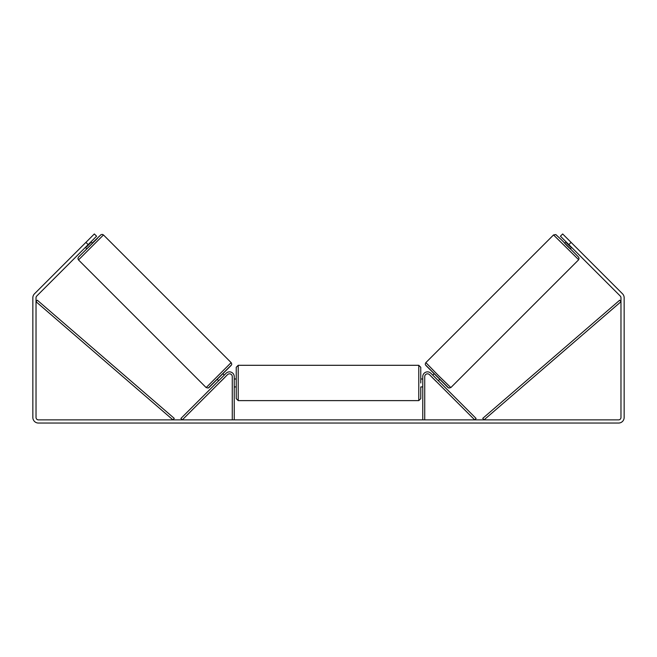 <?xml version="1.0" encoding="UTF-8"?>
<svg xmlns="http://www.w3.org/2000/svg" width="657" height="657" viewBox="0 0 657 657"><rect width="100%" height="100%" fill="white"/><g stroke="black" fill="none" stroke-linecap="round" stroke-linejoin="round"><path stroke-width="0.99" d="M424.734 419.872L424.734 376.617A2.776 2.776 0 0 1 429.481 374.646L474.699 419.872L476.103 418.468L430.877 373.25A4.763 4.763 0 0 0 422.755 376.617L422.755 419.872M578.505 259.926L450.833 387.589L438.17 375.287L425.859 362.615L553.531 234.951L578.677 259.729L579.055 258.16L578.209 256.747L561.292 239.641L555.789 234.557L553.531 234.951M571.639 247.426L570.227 248.839L567.377 246.079L564.609 243.23L566.03 241.809M568.453 239.748L573.709 245.004M432.733 375.106L433.99 373.858M438.35 380.715L439.599 379.467M432.134 377.307L431.337 376.51M433.538 375.903L437.546 379.91M436.141 381.315L436.946 382.119M432.109 377.34L436.117 381.347M566.827 242.614L566.506 242.934L570.514 246.942L570.834 246.621M570.514 246.942L566.506 242.934M88.169 244.618L85.919 242.376L94.337 233.958L96.587 236.2L36.718 296.061A2.382 2.382 0 0 0 36.028 297.744L36.028 417.491A2.382 2.382 0 0 0 38.41 419.872L618.59 419.872A2.382 2.382 0 0 0 620.972 417.491L620.972 297.744A2.382 2.382 0 0 0 620.282 296.061L560.413 236.2L562.663 233.958L571.081 242.376L568.831 244.618M85.919 242.376L34.476 293.819A5.56 5.56 0 0 0 32.85 297.744L32.85 417.491A5.56 5.56 0 0 0 38.41 423.042L618.59 423.042A5.56 5.56 0 0 0 624.15 417.491L624.15 297.744A5.56 5.56 0 0 0 622.524 293.819L571.081 242.376M234.245 419.872L234.245 376.617A4.763 4.763 0 0 0 226.123 373.25L180.897 418.468L182.301 419.872L227.519 374.646A2.776 2.776 0 0 1 232.266 376.617L232.266 419.872M236.233 382.965L236.233 367.288L238.22 365.3L238.22 400.622L236.233 398.635L236.233 382.965M238.22 400.622L418.78 400.622L418.78 365.3L420.767 367.288L420.767 382.965L420.767 378.999L422.755 378.999M234.245 380.132L234.245 385.799M422.755 385.799L422.755 380.132M420.767 386.932L420.767 398.635L420.767 386.932L422.755 386.932M231.141 362.615L103.469 234.951L78.495 259.926L206.167 387.589L231.141 362.615C231.732 363.6 231.864 364.356 231.527 364.881L208.236 388.057L206.167 387.589M85.361 247.426L86.773 248.839L89.623 246.079L92.391 243.23L90.97 241.809M90.173 242.614L90.494 242.934L86.486 246.942L86.166 246.621M224.866 377.307L225.663 376.51M224.267 375.106L223.01 373.858M218.65 380.715L217.401 379.467M220.054 382.119L220.859 381.315M223.462 375.903L219.454 379.91M224.891 377.34L220.883 381.347M88.547 239.748L83.291 245.004M86.486 246.942L90.494 242.934M36.028 301.711L172.963 419.872L174.261 418.369L37.318 300.216L36.028 301.711M620.972 301.711L484.037 419.872L482.739 418.369L619.682 300.216L620.972 301.711M425.859 365.423L448.033 387.589M78.495 259.926L77.92 258.644L78.413 257.191L97.532 238.31L92.235 243.074L101.03 234.656L102.344 234.385L103.469 234.951M231.141 365.423L208.967 387.589M450.833 387.589L448.764 388.057L425.473 364.881C425.136 364.356 425.268 363.6 425.859 362.615M418.78 365.3L238.22 365.3M236.233 378.999L234.245 378.999M236.233 386.932L234.245 386.932M418.78 400.622L420.767 398.635"/></g></svg>
